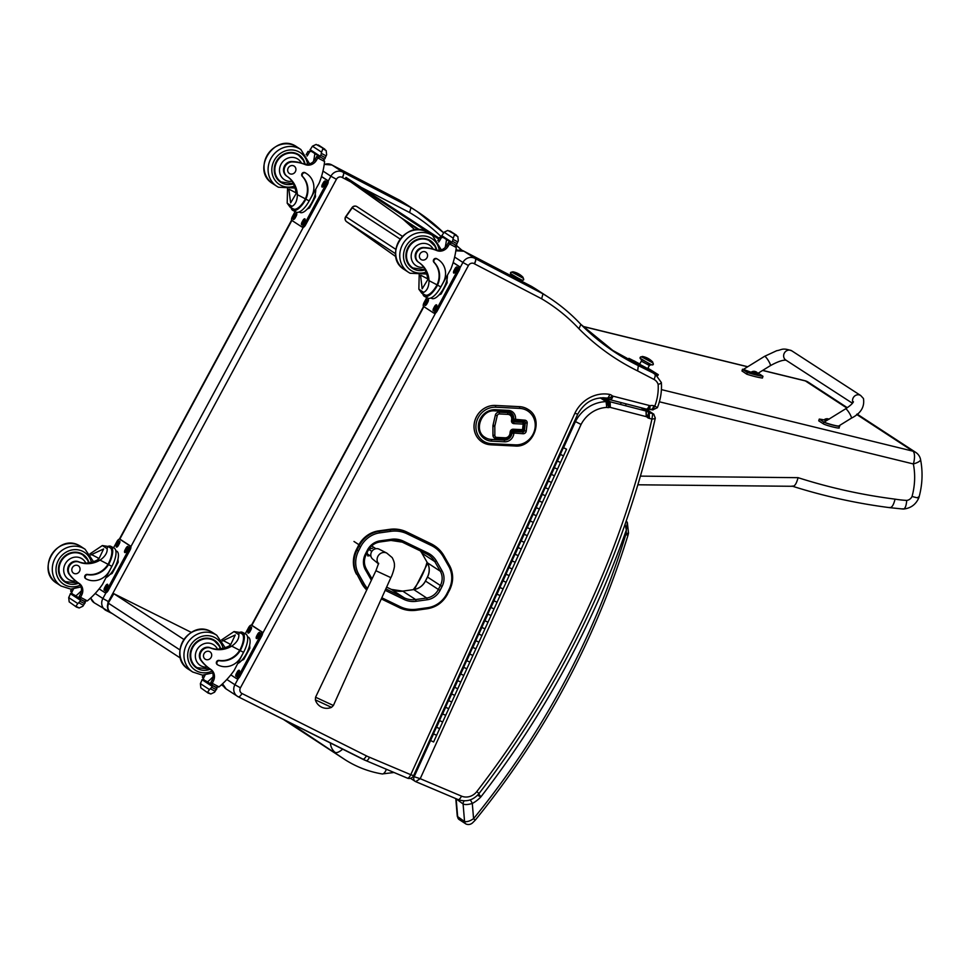 <?xml version="1.0" encoding="UTF-8"?>
<svg xmlns="http://www.w3.org/2000/svg" width="969" height="969" viewBox="0 0 969 969"><rect width="100%" height="100%" fill="white"/><g stroke="black" fill="none" stroke-linecap="round" stroke-linejoin="round"><path stroke-width="1.45" d="M346.563 221.695A3.658 1.429 -54.7 0 0 346.587 221.707A3.658 3.367 -56.8 0 1 345.957 216.777L345.715 216.62A3.658 3.658 0 0 0 346.587 221.707L346.587 221.707A3.658 1.429 -54.7 0 0 346.611 221.719L395.558 253.708M395.788 249.324L345.957 216.777L352.268 207.778A3.658 3.367 -56.8 0 1 357.016 206.663L357.016 206.663A3.658 3.367 -56.8 0 1 357.113 206.736L402.377 236.303L357.016 206.663A3.658 3.658 0 0 0 352.013 207.632L400.064 239.004M386.389 769.277A10.986 3.961 99.3 0 1 382.174 773.952L382.174 773.952A10.986 3.961 99.3 0 1 382.113 773.94M439.199 238.277L346.006 177.412L345.485 178.163L400.415 217.286A58.588 53.949 123.2 0 1 404.788 220.787L414.986 229.919M345.485 178.163L438.739 239.077M456.048 249.287L457.477 250.22M430.878 543.67L406.653 531.945L430.878 543.67A33.406 30.766 -56.8 0 1 434.039 545.45L434.681 545.874A33.406 30.766 123.2 0 0 431.52 544.081L431.362 545.547A32.086 29.542 -56.8 0 1 443.269 556.715L448.744 566.308A24.758 22.808 -56.8 0 1 448.901 589.697L446.879 593.67A24.77 22.808 -56.8 0 1 427.704 607.696L416.634 609.222A32.086 29.542 -56.8 0 1 400.33 606.739L381.822 597.776M358.409 545.668L356.386 549.641L357.028 550.065L359.051 546.08L358.409 545.668A26.078 24.019 -56.8 0 1 378.588 530.891L379.23 531.315A26.078 24.019 123.2 0 0 359.051 546.08L360.577 546.891A24.758 22.796 -56.8 0 1 379.739 532.865L390.81 531.327A32.086 29.542 -56.8 0 1 407.125 533.822L431.362 545.547M390.81 531.327L389.659 529.353L378.588 530.891M358.554 550.876L357.028 550.065A26.078 24.019 123.2 0 0 357.173 574.629L361.934 583.738L364.09 583.726L358.687 574.193A24.758 22.808 -56.8 0 1 358.554 550.876L360.577 546.891M356.519 574.205A26.078 24.019 -56.8 0 1 356.386 549.641M366.718 590.012A33.406 30.766 -56.8 0 1 361.934 583.738M389.659 529.353A33.406 30.766 -56.8 0 1 406.653 531.945M370.945 556.303L367.372 553.965M375.899 548.72L371.66 545.947M371.866 551.373L368.838 549.399M315.361 699.86L331.519 707.346L333.397 705.493L315.567 697.232L315.361 699.86A11.894 11.894 0 0 0 331.507 707.346M378.6 563.837A6.868 6.323 -56.8 0 1 386.776 553.081L379.182 549.205A5.947 5.475 123.2 0 0 372.702 559.113L378.588 563.934M179.859 649.872L108.722 603.408A7.328 6.747 123.2 0 0 110.745 612.578L180.513 658.145M221.392 684.853L223.56 686.27A7.328 6.747 -56.8 0 1 221.816 684.465M183.783 639.383L113.833 593.694L108.274 603.045A7.328 7.328 0 0 0 110.745 612.578M113.833 593.694L191.293 632.382M369.056 549.048L372.726 548.212M369.879 555.612L367.796 555.964L367.166 552.56M367.566 555.346L368.983 555.019M523.43 429.437L521.976 430.83L512.807 430.357M513.255 429.219L512.71 430.369L521.976 430.83A1.466 1.466 0 0 0 523.502 429.546L524.168 423.974A1.466 1.466 0 0 0 523.514 422.569A1.466 1.344 123.2 0 0 522.836 422.339L523.187 424.107L524.084 423.865A1.466 1.344 123.2 0 0 522.885 422.375L513.606 421.915L513.921 423.647L523.187 424.107L522.533 429.679L513.255 429.219A2.931 2.701 123.2 0 0 510.166 431.944L509.985 433.446A4.688 4.312 -56.8 0 1 505.055 437.806L496.673 437.382A2.192 2.023 -56.8 0 1 494.844 435.408L494.82 426.481A3.404 3.137 -56.8 0 1 494.905 425.682L497.218 415.737A2.192 2.023 -56.8 0 1 499.483 413.945L507.841 414.369A4.688 4.312 -56.8 0 1 511.693 419.153L511.511 420.655A2.931 2.701 123.2 0 0 513.921 423.647M522.836 422.339L513.558 421.878A1.466 1.344 -56.8 0 1 512.395 420.594M511.511 420.655L512.492 420.522L512.589 418.911A6.153 5.669 123.2 0 0 510.13 413.448A6.153 5.669 123.2 0 0 507.477 412.588L499.132 412.176A3.658 3.367 123.2 0 0 495.341 415.168L493.039 425.1A4.869 4.482 123.2 0 0 492.906 426.251L492.942 435.178A3.658 3.367 123.2 0 0 496.019 438.509L496.673 437.382M513.643 419.323A1.466 1.344 123.2 0 0 514.842 420.825L515.496 419.698L513.679 418.959L515.532 419.347A8.782 8.091 123.2 0 0 508.313 410.359L495.425 409.717A16.11 14.838 123.2 0 0 478.444 424.688A16.11 14.838 123.2 0 0 491.695 441.161L504.57 441.803A8.782 8.091 123.2 0 0 513.836 433.64L513.57 431.544A1.466 1.344 123.2 0 0 512.032 432.901L523.151 433.737L522.848 432.004L513.57 431.544M515.435 444.856L514.89 446.006C533.713 448.066 544.421 418.778 528.141 409.463L528.093 409.439A20.143 18.544 123.2 0 0 528.093 409.439A20.143 18.544 123.2 0 0 519.42 406.641L495.377 405.442A20.143 18.544 123.2 0 0 475.282 419.383A20.143 18.544 123.2 0 0 482.029 441.961A20.143 18.544 123.2 0 0 482.041 441.973L482.065 441.997A20.143 18.544 123.2 0 0 490.75 444.783L491.392 443.669A18.677 17.2 -56.8 0 1 476.045 424.579A18.677 17.2 -56.8 0 1 495.728 407.222L519.772 408.409A18.677 17.2 -56.8 0 1 535.118 427.511A18.677 17.2 -56.8 0 1 515.435 444.856L491.392 443.669M657.055 407.513L654.814 406.035L652.803 409.839L657.37 407.707C660.616 399.519 661.948 391.137 661.355 382.549L655.759 374.761A14.644 13.493 123.2 0 0 654.705 374.143A4.833 1.877 117.5 0 1 653.978 379.424A9.811 9.036 -56.8 0 1 658.145 384.402C660.797 383.603 661.779 382.852 661.088 382.174M543.003 293.837L475.21 258.566A4.833 1.877 117.5 0 1 474.495 263.847L541.623 298.779L543.003 293.837L531.678 286.461M541.623 298.779A197.615 181.99 -56.8 0 1 578.965 328.757L580.867 324.385C571.335 314.198 560.748 305.296 549.108 297.689A202.448 186.436 123.2 0 0 543.124 293.946M366.209 760.738L407.186 778.046A4.833 1.853 -67.1 0 0 407.295 778.107A4.833 1.853 -67.1 0 0 410.759 774.691L413.581 775.66L577.669 414.296C584.525 402.05 594.324 396.66 607.054 398.114A2.677 2.459 -56.8 0 1 607.987 398.925L612.493 396.006A7.51 6.916 123.2 0 0 609.719 394.431A32.292 29.736 123.2 0 0 574.859 413.291L410.759 774.691L369.492 757.249A42.769 39.378 -56.8 0 1 366.391 755.868L241.959 693.489A4.324 3.973 -56.8 0 1 240.433 687.82L468.427 265.53A4.324 3.973 -56.8 0 1 474.241 263.701A4.833 4.445 123.2 0 0 474.495 263.847M577.379 414.042L574.859 413.291M606.8 398.005C607.854 398.368 608.823 397.169 609.719 394.431M608.048 398.962A7.049 6.492 123.2 0 0 609.368 399.519L606.618 398.041M609.368 399.519C610.422 399.882 611.475 398.707 612.517 396.006A2.217 2.047 -56.8 0 1 612.493 396.006M647.159 409.33L646.953 409.233C647.995 409.584 649 408.397 649.957 405.684A9.242 8.515 -56.8 0 1 649.266 405.478C648.225 408.179 647.183 409.342 646.129 408.991L653.009 409.923M651.011 409.415L650.841 409.33C651.895 409.693 652.912 408.506 653.918 405.793A8.285 7.631 123.2 0 0 650.078 405.708A1.55 1.429 -56.8 0 1 650.054 405.696C650.029 408.53 649.593 409.766 648.745 409.415L649.097 409.524M626.979 358.239L638.329 365.616L637.65 370.921L653.978 379.424M474.241 263.701A4.833 1.877 -58.5 0 0 475.21 258.566A9.157 8.43 123.2 0 0 462.903 262.454L468.427 265.53M362.721 759.199A47.602 43.835 123.2 0 0 365.979 760.641L407.295 778.107A4.833 4.833 0 0 0 413.581 775.66M365.979 760.641C367.045 761.004 368.22 759.878 369.492 757.249M475.21 258.566L464.03 251.262L531.811 286.533M532.55 287.006A202.448 186.436 -56.8 0 1 537.928 290.385L463.981 251.225L455.842 250.777M610.01 348.925L627.137 358.312A250.523 230.719 123.2 0 1 610.022 348.925M847.33 407.707L808.243 382.174A10.986 10.114 123.2 0 0 805.348 380.914A10.986 4.07 -76.2 0 0 804.851 380.708L762.712 370.388M659.38 401.796L913.355 463.957A10.986 4.07 -76.2 0 0 912.871 451.154A10.986 10.114 -56.8 0 1 915.778 452.414L857.081 414.066M918.249 497.012C919.835 498.296 917.776 498.114 912.059 496.443A70.374 64.802 -56.8 0 0 913.355 463.957A10.986 3.113 -11.1 0 0 920.55 459.488A10.986 10.986 0 0 0 915.778 452.414M920.55 459.488C922.997 472.182 922.44 484.912 918.878 497.691L918.878 497.691C915.899 504.546 910.727 508.325 903.362 509.064L889.905 507.683C856.644 503.42 824.183 496.273 792.509 486.232M912.059 496.443A6.492 5.984 -56.8 0 1 906.742 500.404C906.172 506.799 904.767 509.597 902.514 508.81M906.742 500.404A115.263 106.142 -56.8 0 1 895.053 499.144C893.503 505.467 891.565 508.228 889.263 507.441M895.053 499.144A623.031 573.757 -56.8 0 1 798.056 477.669C796.421 484.028 794.447 486.813 792.121 486.038M361.352 187.429L409.596 212.538L410.977 207.596L399.652 200.22M410.977 207.596L343.183 172.325A9.157 8.43 123.2 0 0 330.877 176.213L336.413 179.301A4.324 3.973 -56.8 0 1 342.214 177.46A4.833 4.445 123.2 0 0 342.469 177.606L350.778 181.93M400.524 200.777A202.448 186.436 -56.8 0 1 405.902 204.144L331.955 164.996L399.785 200.292M342.214 177.46A4.833 1.877 -58.5 0 0 343.183 172.325L332.004 165.021L324.24 164.367M439.005 720.282L442.021 713.62L445.692 715.352L442.494 713.899L439.466 720.561L442.676 722.014L439.502 720.488M454.57 687.312L451.554 693.937L454.752 695.391L451.59 693.877M451.082 693.659L454.11 687.009L457.78 688.741L454.582 687.287M463.17 667.047L466.198 660.386L469.868 662.118L466.658 660.664L463.642 667.326L466.84 668.78L463.666 667.253M478.734 634.077L475.731 640.703L478.928 642.156L475.755 640.642M475.258 640.424L478.274 633.774L481.944 635.507L478.747 634.053M490.823 607.454L487.807 614.092L491.017 615.545L487.843 614.019M487.346 613.813L490.362 607.163L494.033 608.895L490.835 607.442M502.911 580.843L499.895 587.48L503.093 588.934L499.931 587.408M499.435 587.202L502.451 580.54L506.121 582.272L502.923 580.819M511.511 560.579L514.539 553.929L518.209 555.661L514.999 554.207L511.983 560.857L515.181 562.311L512.02 560.797M527.088 527.608L524.072 534.246L527.269 535.7L524.096 534.173M523.599 533.967L526.627 527.306L530.297 529.038L527.088 527.584M535.687 507.344L538.703 500.694L542.374 502.426L539.176 500.973L536.16 507.623L539.358 509.076L536.184 507.562M547.776 480.733L550.792 474.083L554.462 475.815L551.264 474.362L548.236 481.012L551.446 482.465L548.272 480.939M565.193 448.465L563.352 447.739L560.324 454.4L563.522 455.854L559.864 454.122L562.88 447.46L563.619 447.799M553.82 467.421L556.836 460.772L560.506 462.504L557.308 461.05L554.28 467.7L557.49 469.153L554.316 467.639M545.208 487.686L542.204 494.323L545.402 495.777L542.228 494.251M541.732 494.045L544.748 487.383L548.418 489.115L545.22 487.661M529.643 520.656L532.671 514.006L536.329 515.738L533.132 514.285L530.116 520.934L533.313 522.388L530.14 520.862M521.043 540.92L518.027 547.558L521.225 548.999L518.064 547.485M517.555 547.267L520.583 540.617L524.253 542.349L521.043 540.896M505.479 573.89L508.495 567.24L512.165 568.973L508.967 567.519L505.939 574.169L509.137 575.622L505.975 574.096M496.867 594.154L493.851 600.78L497.061 602.233L493.887 600.719M493.391 600.501L496.407 593.852L500.077 595.584L496.879 594.13M481.302 627.125L484.318 620.463L487.988 622.195L484.791 620.741L481.775 627.403L484.972 628.857L481.799 627.331M469.214 653.736L472.242 647.086L475.9 648.818L472.702 647.365L469.686 654.014L472.884 655.468L469.711 653.942M457.126 680.347L460.154 673.697L463.824 675.429L460.614 673.976L457.598 680.626L460.796 682.079L457.634 680.565M445.05 706.97L448.066 700.308L451.736 702.04L448.538 700.599L445.51 707.249L448.708 708.702L445.546 707.176M436.438 727.234L433.422 733.86L436.631 735.314L433.458 733.799M432.961 733.581L435.977 726.932L439.647 728.664L436.45 727.21M563.631 447.775L562.735 447.193M563.352 447.739L566.55 449.192L433.603 741.975L429.727 740.098M565.678 448.804L565.048 448.453M221.635 639.855A25.533 23.51 123.2 0 0 221.889 639.697L234.026 631.558L239.137 632.357L238.846 634.707L234.026 631.558M238.846 634.707C239.113 638.801 236.739 642.617 231.724 646.129A25.533 23.51 -56.8 0 1 210.794 648.116L210.176 647.716A8.067 7.437 -56.8 0 0 200.946 650.756A8.067 7.437 -56.8 0 0 201.08 660.543L201.697 660.943A8.067 7.437 -56.8 0 1 201.564 651.168A8.067 7.437 -56.8 0 1 210.794 648.116M201.08 660.543A40.359 37.173 -56.8 0 0 207.427 667.047A12.306 11.325 -56.8 0 1 195.69 653.082A12.306 11.325 -56.8 0 1 212.817 644.276A12.306 11.325 -56.8 0 1 217.54 649.266L220.29 648.673A25.533 23.51 123.2 0 0 230.392 645.257L235.273 634.961L223.233 640.57A25.533 23.51 123.2 0 1 222.446 641.03M243.546 652.343A16.606 6.444 -62.5 0 0 245.799 634.077L242.492 632.357A16.606 6.444 117.5 0 1 240.821 649.496L239.706 650.284A20.749 19.114 -56.8 0 1 218.982 660.398A2.301 2.12 -56.8 0 0 217.238 664.54L217.746 664.867A2.301 2.12 123.2 0 0 217.904 664.964A17.975 16.546 123.2 0 0 241.124 656.812L243.546 652.343L240.203 650.611L240.821 649.496M239.379 632.466A16.606 6.444 117.5 0 1 242.492 632.357M240.324 649.169A15.068 5.85 117.5 0 0 241.778 633.714L239.137 632.357M243.57 652.294L234.159 670.403A77.847 71.682 -56.8 0 1 219.03 686.888L215.978 687.287L212.163 685.301L212.163 683.436L210.83 682.551A1.732 1.587 123.2 0 0 211.424 684.817L212.029 685.204M215.917 687.287A77.847 71.682 123.2 0 0 215.942 687.263L212.163 685.301M205.077 675.078A9.411 8.673 123.2 0 1 205.028 675.199A51.89 47.784 123.2 0 1 203.672 677.876A1.732 1.587 123.2 0 0 204.265 680.141L207.56 681.849M211.303 684.744L212.138 685.277M209.583 668.598L210.455 669.167A40.359 37.173 -56.8 0 0 210.673 669.313A9.411 8.673 -56.8 0 1 210.733 669.349A9.411 8.673 -56.8 0 1 213.519 680.747A51.89 47.784 -56.8 0 1 212.223 683.339A1.829 0.763 117.2 0 1 212.163 683.436M216.886 687.917L215.651 687.118L216.923 688.777A6.165 5.681 123.2 0 0 216.196 689.625L214.573 692.217L210.854 693.974L208.19 693.101L207.523 692.241L209.51 689.589L200.377 683.617L201.697 680.747A6.165 5.681 123.2 0 0 202 679.681L203.272 679.499M200.377 683.617L200.837 687.881L208.008 692.992M208.19 693.101L207.523 692.241L210.854 693.974M240.203 650.611A20.749 19.114 123.2 0 1 219.491 660.725A2.301 2.12 123.2 0 0 217.746 664.867M210.83 682.551A51.89 47.784 123.2 0 0 212.187 679.875A9.411 8.673 123.2 0 0 210.164 669.046L197.058 667.689A15.964 14.705 -56.8 0 1 193.097 646.892A15.964 14.705 -56.8 0 1 213.362 640.279A15.964 14.705 -56.8 0 1 214.512 640.957L219.127 645.887L220.338 648.673M229.58 645.717A98.39 90.614 123.2 0 0 230.089 644.155L223.233 640.57M229.641 645.681L230.089 644.155M210.709 684.005L207.499 681.897A69.768 64.257 123.2 0 0 213.071 676.786M216.196 689.625L211.727 687.3L209.51 689.589M249.639 645.197L249.857 648.2L243.8 659.429L241.572 660.531M243.8 659.429L242.916 658.968M249.857 648.2L248.96 647.74M249.118 647.159A12.767 4.954 117.5 0 1 243.086 658.763M211.727 687.3A6.165 5.681 123.2 0 0 212.029 686.234L202 679.681M216.838 687.893L212.829 685.798L212.029 686.234M210.455 669.167A40.359 37.173 -56.8 0 1 201.697 660.943M203.672 677.876L202.339 677.004A1.829 0.654 117.4 0 1 202.388 676.919A51.89 47.784 123.2 0 0 203.284 675.151M202.339 677.004L204.144 680.068M247.483 636.694L248.391 637.166A15.068 5.85 117.5 0 1 246.344 653.736A15.068 5.85 117.5 0 1 237.877 663.511M245.242 633.787L248.548 627.658A3.658 1.417 117.5 0 1 251.431 625.199L252.63 625.817A3.658 1.417 117.5 0 1 252.63 625.817A3.658 1.417 117.5 0 1 252.679 625.841L262.236 632.091A3.658 1.417 117.5 0 1 261.691 636.088L239.961 676.338A3.658 1.417 117.5 0 1 237.078 678.809A3.658 1.417 117.5 0 1 237.03 678.772L235.927 678.203M251.431 625.199A3.658 1.417 117.5 0 1 251.48 625.223L261.036 631.461A3.658 1.417 117.5 0 1 260.491 635.47L238.762 675.708A3.658 1.417 117.5 0 1 235.879 678.179A3.658 1.417 117.5 0 1 235.83 678.155L230.816 674.872M256.797 635.773L257.657 634.162A2.519 0.981 117.5 0 1 259.644 632.466A2.519 0.981 117.5 0 1 259.304 635.228L258.432 636.839A2.519 0.981 117.5 0 1 256.446 638.535A2.519 0.981 117.5 0 1 256.797 635.773L257.984 636.391L258.856 634.78A2.519 0.981 117.5 0 1 259.922 633.399M248.427 630.31L249.299 628.699A2.519 0.981 117.5 0 1 251.286 627.004A2.519 0.981 117.5 0 1 250.947 629.765L250.075 631.376A2.519 0.981 117.5 0 1 248.088 633.072A2.519 0.981 117.5 0 1 248.427 630.31L249.627 630.928L250.499 629.317A2.519 0.981 117.5 0 1 251.565 627.936M236.363 673.6L237.235 671.989A2.519 0.981 117.5 0 1 239.222 670.294A2.519 0.981 117.5 0 1 238.883 673.067L238.011 674.678A2.519 0.981 117.5 0 1 236.024 676.374A2.519 0.981 117.5 0 1 236.363 673.6L237.562 674.23L238.435 672.619A2.519 0.981 117.5 0 1 239.5 671.226M257.366 638.232A2.519 0.981 117.5 0 1 257.984 636.391M249.009 632.769A2.519 0.981 117.5 0 1 249.627 630.928M236.945 676.071A2.519 0.981 117.5 0 1 237.562 674.23M213.919 639.988A16.473 15.177 -56.8 0 1 216.584 642.604M199.396 668.925A16.473 15.177 -56.8 0 1 195.932 667.532M220.629 648.636A16.473 15.177 123.2 0 0 214.682 640.448A16.473 15.177 123.2 0 0 213.495 639.758A16.473 15.177 123.2 0 0 192.565 646.577A16.473 15.177 123.2 0 0 196.659 668.041A16.473 15.177 123.2 0 0 210.334 669.191M209.401 668.477L210.164 669.046M217.54 649.266A25.533 23.51 -56.8 0 1 210.176 647.716M210.152 638.523A15.964 14.705 -56.8 0 1 211.751 639.225A15.964 14.705 -56.8 0 1 212.901 639.903L214.512 640.957M197.058 667.689L195.447 666.636A15.964 14.705 -56.8 0 1 193.073 664.673M205.537 659.38A4.397 4.046 123.2 0 0 210.031 651.846A4.397 4.046 123.2 0 0 204.241 653.312A4.397 4.046 123.2 0 0 205.537 659.38M420.558 275.39L422.169 288.81L427.704 279.799A25.533 23.51 -56.8 0 0 424.919 269.673L423.792 267.25A25.533 23.51 -56.8 0 0 418.354 262.127L418.971 262.538A25.533 23.51 -56.8 0 1 429.037 280.671C428.892 286.715 427.111 290.615 423.683 292.359L421.806 293.207L418.862 289.21L423.683 292.359M418.862 289.21L419.202 274.251M438.4 259.728L437.903 259.401A17.975 16.546 -56.8 0 0 436.607 258.638A2.301 2.12 -56.8 0 0 433.918 262.308A20.749 19.114 -56.8 0 1 437.019 284.825L436.934 286.279A16.606 6.444 117.5 0 1 424.458 296.369L427.765 298.089A16.606 6.444 -62.5 0 0 440.859 286.897L443.269 282.427A17.975 16.546 123.2 0 0 438.4 259.728A17.975 16.546 123.2 0 0 437.116 258.977A2.301 2.12 123.2 0 0 434.415 262.635A20.749 19.114 123.2 0 1 437.516 285.152L440.859 286.897M436.934 286.279L437.516 285.152M424.458 296.369A16.606 6.444 117.5 0 1 422.763 293.752M436.425 285.952A15.068 5.85 117.5 0 1 425.173 295L422.145 293.425M454.958 244.66L456.266 247.483A77.847 71.682 -56.8 0 1 450.864 269.031L440.883 286.848M437.782 240.615A9.411 8.673 123.2 0 0 438.17 240.033A51.89 47.784 123.2 0 0 439.623 237.514A1.829 0.654 117.8 0 1 439.672 237.417L441.016 238.289A1.732 1.587 -56.8 0 1 443.245 237.514L443.754 237.768M418.354 262.127A8.067 7.437 -56.8 0 1 415.749 252.921A8.067 7.437 -56.8 0 1 424.059 247.543A40.359 37.173 -56.8 0 1 433.107 249.057L436.401 250.002A9.411 8.673 -56.8 0 0 446.673 245.581A51.89 47.784 -56.8 0 0 448.175 242.965A1.732 1.587 -56.8 0 1 450.403 242.189L450.912 242.456M439.672 237.417L443.245 237.514M450.67 231.409L456.52 235.237L447.823 230.428L444.105 232.185L453.238 238.156L452.511 241.342A6.165 5.681 -56.8 0 1 451.784 242.177L451.833 243.049L441.791 236.497L441.743 235.624L451.784 242.177M451.833 243.049L455.878 245.157L456.678 244.733A6.165 5.681 -56.8 0 1 456.98 243.667L458.301 240.797L457.828 236.533L454.497 234.801L457.828 236.533M453.238 238.156L454.497 234.801M441.016 238.289A51.89 47.784 -56.8 0 1 439.502 240.906A9.411 8.673 -56.8 0 1 438.691 242.044M446.491 239.561A69.768 64.257 -56.8 0 1 445.146 247.495M441.743 235.624A6.165 5.681 -56.8 0 0 442.47 234.789L444.105 232.185M446.951 279.738L447.169 282.754L441.113 293.982L438.884 295.073M441.113 293.982L440.229 293.522M447.169 282.754L446.273 282.282M446.43 281.713A12.767 4.954 117.5 0 1 440.386 293.304M418.971 262.538A8.067 7.437 -56.8 0 1 416.367 253.321A8.067 7.437 -56.8 0 1 424.688 247.943A40.359 37.173 -56.8 0 1 436.765 250.547A9.411 8.673 -56.8 0 0 448.005 246.453A51.89 47.784 -56.8 0 0 449.459 243.934A1.829 0.775 117.6 0 0 449.507 243.849L451.651 242.928M424.059 247.543L424.688 247.943M447.412 275.426A15.068 5.85 117.5 0 1 441.694 291.524A15.068 5.85 117.5 0 1 431.774 298.44L430.878 297.967M453.177 262.478L459.548 266.632A3.658 1.417 117.5 0 1 459.003 270.642L437.273 310.879A3.658 1.417 117.5 0 1 434.391 313.35A3.658 1.417 117.5 0 1 434.342 313.326L433.24 312.757M453.129 262.611L458.349 266.015A3.658 1.417 117.5 0 1 457.804 270.012L436.074 310.262A3.658 1.417 117.5 0 1 433.191 312.733A3.658 1.417 117.5 0 1 433.143 312.696L423.586 306.458A3.658 1.417 117.5 0 1 424.131 302.461L426.772 297.568M427.826 302.146L426.954 303.757A2.519 0.981 117.5 0 1 424.967 305.453A2.519 0.981 117.5 0 1 425.318 302.691L426.178 301.08A2.519 0.981 117.5 0 1 428.165 299.385A2.519 0.981 117.5 0 1 427.826 302.146M436.195 307.609L435.323 309.22A2.519 0.981 117.5 0 1 433.337 310.916A2.519 0.981 117.5 0 1 433.676 308.154L434.548 306.543A2.519 0.981 117.5 0 1 436.534 304.847A2.519 0.981 117.5 0 1 436.195 307.609M456.617 269.782L455.745 271.393A2.519 0.981 117.5 0 1 453.758 273.088A2.519 0.981 117.5 0 1 454.11 270.315L454.97 268.704A2.519 0.981 117.5 0 1 456.956 267.008A2.519 0.981 117.5 0 1 456.617 269.782M425.888 305.15A2.519 0.981 117.5 0 1 426.505 303.309L427.377 301.698A2.519 0.981 117.5 0 1 428.443 300.317M434.257 310.613A2.519 0.981 117.5 0 1 434.875 308.772L435.747 307.161A2.519 0.981 117.5 0 1 436.813 305.78M454.679 272.786A2.519 0.981 117.5 0 1 455.297 270.945L456.169 269.334A2.519 0.981 117.5 0 1 457.235 267.941M411.74 267.819A16.473 15.177 123.2 0 0 412.164 268.05A16.473 15.177 123.2 0 0 415.204 269.212M432.392 242.892A16.473 15.177 123.2 0 0 429.727 240.276M425.028 269.891A16.473 15.177 -56.8 0 1 413.654 269.019A16.473 15.177 -56.8 0 1 412.467 268.328A16.473 15.177 -56.8 0 1 408.773 246.235A16.473 15.177 -56.8 0 1 430.49 240.736A16.473 15.177 -56.8 0 1 436.728 250.087M425.96 238.81A15.964 14.705 -56.8 0 1 427.559 239.525A15.964 14.705 -56.8 0 1 428.71 240.191L434.936 246.174L436.45 250.014M424.931 269.685L412.867 267.977L411.256 266.923A15.964 14.705 -56.8 0 1 408.882 264.961M425.512 251.952A4.397 4.046 123.2 0 0 421.031 259.486A4.397 4.046 123.2 0 0 426.82 258.02A4.397 4.046 123.2 0 0 425.512 251.952M89.972 553.844A25.533 23.51 123.2 0 0 90.226 553.699L102.363 545.547L107.474 546.359L107.184 548.696L102.363 545.547M107.184 548.696C107.45 552.802 105.076 556.606 100.061 560.118A25.533 23.51 -56.8 0 1 79.131 562.117L78.501 561.705A8.067 7.437 -56.8 0 0 69.271 564.757A8.067 7.437 -56.8 0 0 69.405 574.544L70.034 574.944A8.067 7.437 -56.8 0 1 69.901 565.169A8.067 7.437 -56.8 0 1 79.131 562.117M69.405 574.544A40.359 37.173 -56.8 0 0 75.764 581.037A12.306 11.325 -56.8 0 1 64.027 567.083A12.306 11.325 -56.8 0 1 81.154 558.277A12.306 11.325 -56.8 0 1 85.878 563.255L88.627 562.674A25.533 23.51 123.2 0 0 98.717 559.246L103.61 548.963L91.558 554.571A25.533 23.51 123.2 0 1 90.771 555.019M111.871 566.344A16.606 6.444 -62.5 0 0 114.124 548.079L110.829 546.359A16.606 6.444 117.5 0 1 109.158 563.498L108.043 564.285A20.749 19.114 -56.8 0 1 87.319 574.399A2.301 2.12 -56.8 0 0 85.575 578.541L86.071 578.868A2.301 2.12 123.2 0 0 86.241 578.965A17.975 16.546 123.2 0 0 109.461 570.814L111.871 566.344L108.54 564.612L109.158 563.498M107.716 546.468A16.606 6.444 117.5 0 1 110.829 546.359M108.649 563.171A15.068 5.85 117.5 0 0 110.115 547.715L107.474 546.359M111.907 566.296L102.484 584.404A77.847 71.682 -56.8 0 1 87.367 600.889L84.315 601.277L80.5 599.29L84.315 601.277A77.847 71.682 123.2 0 1 84.255 601.277M73.414 589.079A9.411 8.673 123.2 0 1 73.365 589.188A51.89 47.784 123.2 0 1 72.009 591.877A1.732 1.587 123.2 0 0 72.602 594.13L75.897 595.85M77.908 582.599L78.78 583.168A40.359 37.173 -56.8 0 0 79.01 583.314A9.411 8.673 -56.8 0 1 79.058 583.35A9.411 8.673 -56.8 0 1 81.856 594.748A51.89 47.784 -56.8 0 1 80.548 597.34A1.829 0.763 117.2 0 1 80.5 597.425L80.5 599.29L79.628 598.733A1.732 1.587 123.2 0 0 79.761 598.806L80.366 599.205M80.5 597.425L79.167 596.553A1.732 1.587 123.2 0 0 79.628 598.733M84.012 601.119L85.26 602.779A6.165 5.681 123.2 0 0 84.533 603.626L82.898 606.219L79.192 607.975L76.527 607.103L75.861 606.243L77.847 603.578L68.702 597.607L70.022 594.736A6.165 5.681 123.2 0 0 70.337 593.682L71.609 593.488M68.702 597.607L69.174 601.87L76.333 606.994M76.527 607.103L75.861 606.243L79.192 607.975M108.54 564.612A20.749 19.114 123.2 0 1 87.816 574.726A2.301 2.12 123.2 0 0 86.071 578.868M79.167 596.553A51.89 47.784 123.2 0 0 80.524 593.876A9.411 8.673 123.2 0 0 78.489 583.047L65.383 581.679A15.964 14.705 -56.8 0 1 61.422 560.894A15.964 14.705 -56.8 0 1 81.699 554.28A15.964 14.705 -56.8 0 1 82.85 554.946L87.464 559.888L88.676 562.662M97.917 559.707A98.39 90.614 123.2 0 0 98.426 558.144L91.558 554.571M97.966 559.682L98.426 558.144M79.046 597.994L75.836 595.899A69.768 64.257 123.2 0 0 81.408 590.787M84.533 603.626L80.064 601.289L77.847 603.578M117.976 559.186L118.194 562.202L112.138 573.43L109.909 574.52M112.138 573.43L111.241 572.97M118.194 562.202L117.297 561.741M117.455 561.16A12.767 4.954 117.5 0 1 111.411 572.764M80.064 601.289A6.165 5.681 123.2 0 0 80.366 600.235L70.337 593.682M85.211 601.906L81.166 599.799L80.366 600.235M78.78 583.168A40.359 37.173 -56.8 0 1 70.034 574.944M72.009 591.877L70.664 591.005A1.829 0.654 117.4 0 1 70.713 590.908A51.89 47.784 123.2 0 0 71.621 589.152M70.664 591.005L72.469 594.058M115.82 550.695L116.716 551.155A15.068 5.85 117.5 0 1 114.681 567.737A15.068 5.85 117.5 0 1 106.215 577.512M120.907 539.794A3.658 1.417 117.5 0 1 120.955 539.818A3.658 1.417 117.5 0 1 121.004 539.842L130.561 546.092A3.658 1.417 117.5 0 1 130.028 550.089L108.298 590.339A3.658 1.417 117.5 0 1 105.403 592.798A3.658 1.417 117.5 0 1 105.355 592.774L104.204 592.18A3.658 1.417 117.5 0 1 104.167 592.156L99.141 588.873M113.567 547.788L116.874 541.659A3.658 1.417 117.5 0 1 119.768 539.188A3.658 1.417 117.5 0 1 119.817 539.224L129.374 545.462A3.658 1.417 117.5 0 1 128.829 549.459L107.099 589.709A3.658 1.417 117.5 0 1 104.204 592.18M125.122 549.774L125.994 548.163A2.519 0.981 117.5 0 1 127.981 546.468A2.519 0.981 117.5 0 1 127.642 549.229L126.769 550.84A2.519 0.981 117.5 0 1 124.783 552.536A2.519 0.981 117.5 0 1 125.122 549.774L126.321 550.392L127.193 548.781A2.519 0.981 117.5 0 1 128.259 547.388M116.764 544.312L117.637 542.701A2.519 0.981 117.5 0 1 119.611 541.005A2.519 0.981 117.5 0 1 119.272 543.766L118.4 545.377A2.519 0.981 117.5 0 1 116.425 547.073A2.519 0.981 117.5 0 1 116.764 544.312L117.964 544.929L118.824 543.318A2.519 0.981 117.5 0 1 119.89 541.925M104.7 587.602L105.573 585.991A2.519 0.981 117.5 0 1 107.547 584.295A2.519 0.981 117.5 0 1 107.208 587.069L106.348 588.68A2.519 0.981 117.5 0 1 104.361 590.375A2.519 0.981 117.5 0 1 104.7 587.602L105.9 588.219L106.76 586.62A2.519 0.981 117.5 0 1 107.825 585.228M125.704 552.233A2.519 0.981 117.5 0 1 126.321 550.392M117.346 546.77A2.519 0.981 117.5 0 1 117.964 544.929M105.282 590.06A2.519 0.981 117.5 0 1 105.9 588.219M82.256 553.989A16.473 15.177 -56.8 0 1 84.921 556.606M67.733 582.914A16.473 15.177 -56.8 0 1 64.257 581.521M88.966 562.626A16.473 15.177 123.2 0 0 83.007 554.45A16.473 15.177 123.2 0 0 81.82 553.759A16.473 15.177 123.2 0 0 60.902 560.579A16.473 15.177 123.2 0 0 64.996 582.042A16.473 15.177 123.2 0 0 78.671 583.193M77.738 582.478L78.489 583.047M85.878 563.255A25.533 23.51 -56.8 0 1 78.501 561.705M78.489 552.524A15.964 14.705 -56.8 0 1 80.088 553.226A15.964 14.705 -56.8 0 1 81.239 553.905L82.85 554.946M65.383 581.679L63.784 580.637A15.964 14.705 -56.8 0 1 61.41 578.663M73.874 573.382A4.397 4.046 123.2 0 0 78.356 565.835A4.397 4.046 123.2 0 0 72.566 567.301A4.397 4.046 123.2 0 0 73.874 573.382M288.883 189.391L290.639 202.884L296.029 193.8A25.533 23.51 -56.8 0 0 293.256 183.662L292.129 181.251A25.533 23.51 -56.8 0 0 286.691 176.128L287.308 176.54A25.533 23.51 -56.8 0 1 297.374 194.672C297.229 200.716 295.436 204.604 292.02 206.349L290.143 207.209L287.199 203.199L292.02 206.349M287.199 203.199L287.539 188.252M306.737 173.73L306.24 173.403A17.975 16.546 -56.8 0 0 304.944 172.639A2.301 2.12 -56.8 0 0 302.255 176.31A20.749 19.114 -56.8 0 1 305.356 198.827L305.271 200.28A16.606 6.444 117.5 0 1 292.795 210.358L296.09 212.078A16.606 6.444 -62.5 0 0 309.184 200.898L311.606 196.428A17.975 16.546 123.2 0 0 306.737 173.73A17.975 16.546 123.2 0 0 305.441 172.966A2.301 2.12 123.2 0 0 302.752 176.637A20.749 19.114 123.2 0 1 305.853 199.154L309.184 200.898M305.271 200.28L305.853 199.154M292.795 210.358A16.606 6.444 117.5 0 1 291.1 207.741M323.295 158.662L324.603 161.484A77.847 71.682 -56.8 0 1 319.201 183.032L309.22 200.837M306.119 154.616A9.411 8.673 123.2 0 0 306.507 154.023A51.89 47.784 123.2 0 0 307.96 151.503A1.829 0.654 117.8 0 1 308.009 151.418L309.341 152.29A1.732 1.587 -56.8 0 1 311.582 151.503L312.079 151.77M277.219 178.95A15.964 14.705 -56.8 0 0 279.593 180.924L281.192 181.966A15.964 14.705 -56.8 0 1 277.231 161.181A15.964 14.705 -56.8 0 1 297.507 154.568A15.964 14.705 -56.8 0 1 298.658 155.246L303.273 160.176L304.775 164.015A9.411 8.673 -56.8 0 0 314.998 159.582A51.89 47.784 -56.8 0 0 316.5 156.966A1.732 1.587 -56.8 0 1 318.74 156.179L319.237 156.445M308.009 151.418L311.582 151.503M318.995 145.411L324.857 149.226L316.148 144.429L312.442 146.186L321.575 152.157L320.836 155.331A6.165 5.681 -56.8 0 1 320.121 156.179L320.158 157.051L310.128 150.498L310.08 149.626L320.121 156.179M310.165 150.522L320.206 157.075L324.203 159.158L325.003 158.722A6.165 5.681 -56.8 0 1 325.318 157.668L326.638 154.798L326.165 150.534L322.834 148.79L326.165 150.534M321.575 152.157L322.834 148.79M304.763 199.941A15.068 5.85 117.5 0 1 293.498 209.001L290.482 207.427M309.341 152.29A51.89 47.784 -56.8 0 1 307.839 154.895A9.411 8.673 -56.8 0 1 307.028 156.045M314.828 153.562A69.768 64.257 -56.8 0 1 313.484 161.496M310.08 149.626A6.165 5.681 -56.8 0 0 310.807 148.778L312.442 146.186M315.288 193.739L315.506 196.755L309.45 207.984L307.221 209.074M309.45 207.984L308.554 207.523M315.506 196.755L314.61 196.283M314.768 195.714A12.767 4.954 117.5 0 1 308.723 207.305M287.308 176.54A8.067 7.437 -56.8 0 1 284.704 167.322A8.067 7.437 -56.8 0 1 293.013 161.944A40.359 37.173 -56.8 0 1 305.102 164.548A9.411 8.673 -56.8 0 0 316.342 160.454A51.89 47.784 -56.8 0 0 317.796 157.935A1.829 0.775 117.6 0 0 317.844 157.838L319.976 156.93M286.691 176.128A8.067 7.437 -56.8 0 1 284.074 166.91A8.067 7.437 -56.8 0 1 292.396 161.532L293.013 161.944M315.737 189.427A15.068 5.85 117.5 0 1 310.032 205.525A15.068 5.85 117.5 0 1 300.111 212.441L299.203 211.969M321.514 176.479L327.873 180.634A3.658 1.417 117.5 0 1 327.34 184.631L305.598 224.881A3.658 1.417 117.5 0 1 302.716 227.352A3.658 1.417 117.5 0 1 302.667 227.327L301.516 226.722A3.658 1.417 117.5 0 1 301.468 226.698L291.911 220.46A3.658 1.417 117.5 0 1 292.456 216.45L295.097 211.569M321.466 176.6L326.686 180.016A3.658 1.417 117.5 0 1 326.141 184.013L304.411 224.263A3.658 1.417 117.5 0 1 301.516 226.722L302.667 227.327M296.163 216.148L295.291 217.759A2.519 0.981 117.5 0 1 293.304 219.454A2.519 0.981 117.5 0 1 293.643 216.693L294.515 215.082A2.519 0.981 117.5 0 1 296.502 213.386A2.519 0.981 117.5 0 1 296.163 216.148M304.52 221.61L303.648 223.221A2.519 0.981 117.5 0 1 301.674 224.917A2.519 0.981 117.5 0 1 302.013 222.155L302.885 220.544A2.519 0.981 117.5 0 1 304.86 218.849A2.519 0.981 117.5 0 1 304.52 221.61M324.954 183.783L324.082 185.394A2.519 0.981 117.5 0 1 322.096 187.09A2.519 0.981 117.5 0 1 322.435 184.316L323.307 182.705A2.519 0.981 117.5 0 1 325.293 181.009A2.519 0.981 117.5 0 1 324.954 183.783M294.225 219.151A2.519 0.981 117.5 0 1 294.842 217.31L295.715 215.699A2.519 0.981 117.5 0 1 296.78 214.306M302.594 224.614A2.519 0.981 117.5 0 1 303.212 222.773L304.072 221.162A2.519 0.981 117.5 0 1 305.138 219.769M323.016 186.775A2.519 0.981 117.5 0 1 323.634 184.946L324.506 183.335A2.519 0.981 117.5 0 1 325.572 181.942M280.065 181.809A16.473 15.177 123.2 0 0 280.489 182.051A16.473 15.177 123.2 0 0 283.542 183.202M300.729 156.893A16.473 15.177 123.2 0 0 298.064 154.277M293.365 183.88A16.473 15.177 -56.8 0 1 281.991 183.02A16.473 15.177 -56.8 0 1 280.804 182.329A16.473 15.177 -56.8 0 1 277.11 160.236A16.473 15.177 -56.8 0 1 298.815 154.737A16.473 15.177 -56.8 0 1 305.065 164.088M292.396 161.532A40.359 37.173 -56.8 0 1 301.432 163.058L305.102 164.548M294.297 152.811A15.964 14.705 -56.8 0 1 295.896 153.514A15.964 14.705 -56.8 0 1 297.047 154.192L298.658 155.246M293.849 165.941A4.397 4.046 123.2 0 0 289.368 173.487A4.397 4.046 123.2 0 0 295.157 172.022A4.397 4.046 123.2 0 0 293.849 165.941M636.427 362.43L633.29 360.734M653.954 372.229L650.817 370.533M647.91 368.184L658.193 374.603L657.285 374.216L656.885 374.955L657.781 375.342M628.506 359.075L628.905 358.336L628.506 359.075L636.088 364.041L656.885 374.955M639.782 363.956L636.524 362.249M633.363 360.601L628.905 358.336M638.183 365.216L638.583 364.465L636.488 363.302L636.088 364.041M638.583 364.465L657.285 374.216M647.68 368.595L639.625 364.247M629.026 358.421L636.488 363.302M651.011 364.635A1.611 1.611 165.3 0 0 649.375 365.458L641.321 361.122L639.528 364.429L641.321 361.122A1.611 1.611 165.3 0 0 641.078 359.257M640.666 358.942L651.556 364.804A1.139 1.139 165.3 0 0 653.191 363.508A1.139 1.139 -14.7 0 1 651.556 364.804L640.666 358.942A1.139 1.139 165.3 0 1 640.109 358.227A1.139 1.139 -14.7 0 1 641.757 356.943L642.277 356.447L641.962 357.052L652.428 362.697L652.743 362.103L642.277 356.459L641.757 356.943L652.634 362.794A1.139 1.139 -14.7 0 1 653.191 363.508A1.139 1.139 165.3 0 0 652.634 362.794L641.757 356.943A1.139 1.139 165.3 0 0 640.109 358.227L640.509 357.04L641.987 356.98M647.437 359.002L647.97 358.385L647.583 359.547L652.731 362.067A18.302 18.302 0 0 0 642.314 356.447L647.583 359.547L647.97 358.385M652.743 362.103L652.428 362.697L641.962 357.04M640.981 359.184L641.454 359.947A1.611 1.611 -14.7 0 1 641.321 361.122L639.528 364.429M649.375 365.458L647.583 368.777L649.363 365.47L641.321 361.122L641.454 359.947M621.299 402.644L620.85 403.479L621.299 402.644M653.409 371.636L652.428 371.127M653.457 371.636L652.815 371.333M653.893 372.278L650.938 370.303M633.883 360.783L635.398 361.57M635.24 361.558L634.029 360.88M636.548 362.212L633.278 360.819M511.353 274.506L511.826 275.281A1.611 1.611 -14.7 0 1 511.814 276.117A1.611 1.611 165.3 0 0 511.438 274.59M511.026 274.275L521.916 280.126A1.139 1.139 165.3 0 0 523.563 278.83A1.139 1.139 -14.7 0 1 521.916 280.126L511.026 274.275A1.139 1.139 165.3 0 1 510.469 273.561A1.139 1.139 -14.7 0 1 512.116 272.265L522.994 278.115A1.139 1.139 -14.7 0 1 523.563 278.83A1.139 1.139 165.3 0 0 522.994 278.115L512.116 272.265A1.139 1.139 165.3 0 0 510.469 273.561L510.869 272.362L512.359 272.313M521.383 279.956A1.611 1.611 165.3 0 0 520.038 280.392M522.788 278.018L523.115 277.425L512.649 271.78L512.322 272.362L522.788 278.018L523.103 277.425M522.788 278.006L512.322 272.362M517.809 274.324L518.33 273.706L517.955 274.881L523.09 277.388A18.302 18.302 0 0 0 512.686 271.768L517.955 274.881L518.33 273.706M410.493 778.313L415.168 781.365A3.658 3.367 -56.8 0 1 415.168 781.365A3.658 3.367 -56.8 0 0 415.653 781.632L420.219 778.688L413.157 776.399M653.905 414.26A3.658 3.367 123.2 0 0 653.687 414.102A3.658 3.367 123.2 0 0 653.675 414.09A3.658 3.367 123.2 0 0 652.743 413.678L651.943 419.056C654.487 418.887 655.516 418.438 655.044 417.7M645.293 408.821L652.743 413.678L649.206 412.77L649.387 418.402L651.943 419.056A877.575 808.17 -56.8 0 1 476.772 791.612A13.469 12.403 -56.8 0 1 461.498 796.118L420.219 778.688L581.073 424.458L575.441 421.576L563.558 447.739M581.073 424.458A29.954 27.58 -56.8 0 1 606.751 407.428A7.413 6.831 123.2 0 0 608.907 407.574A1.163 1.066 -56.8 0 1 610.022 407.343A2.229 2.059 -56.8 0 1 610.288 407.404L646.238 416.646L646.02 411.013L610.167 401.796A7.062 6.504 123.2 0 0 609.574 401.663A6.298 5.802 123.2 0 0 606.691 401.832A2.58 2.386 -56.8 0 1 606.109 401.663A34.787 32.038 123.2 0 0 575.441 421.576L574.605 421.043M610.288 407.404L610.167 401.796L603.978 397.762M646.238 416.646A1.805 1.659 -56.8 0 1 646.359 416.682L646.226 411.074A6.638 6.117 123.2 0 0 646.02 411.013L640.933 407.695M646.359 416.682A1.793 1.647 -56.8 0 1 647.074 417.058L648.818 412.54A6.626 6.105 123.2 0 0 646.226 411.074L641.151 407.755M647.074 417.058A3.585 3.307 -56.8 0 1 647.462 417.566C649.315 415.265 649.824 413.642 648.964 412.697M606.751 407.428L606.109 401.663L600.283 397.859M608.907 407.574L606.691 401.832L600.562 397.823M609.598 407.319L608.132 401.566L602.258 397.738M610.022 407.343L609.574 401.663L603.566 397.738M477.499 795.283L480.927 796.833L478.686 793.95M625.102 524.411L626.325 530.019L627.331 522.473L626.507 521.455A1.829 1.684 -56.8 0 1 626.519 521.455A1.829 1.684 -56.8 0 1 627.1 522.17M455.805 798.601L463.097 803.991C465.047 804.876 468.124 804.694 472.303 803.458L473.575 818.66L475.21 820.198C544.663 734.696 595.608 639.637 628.057 535.033L625.756 534.731A778.071 716.527 -56.8 0 1 473.575 818.66C470.026 821.07 467.022 822.039 464.563 821.542A3.658 3.367 123.2 0 0 466.004 824.025A3.658 3.367 123.2 0 0 466.028 824.05M464.333 800.842A3.658 3.367 -56.8 0 0 463.097 803.991L464.563 821.542L457.283 816.358L459.149 819.544A3.658 3.367 123.2 0 0 459.149 819.544L466.004 824.025C468.281 824.934 470.413 824.595 472.4 823.008L475.21 820.198M628.057 535.033L628.53 533.083A3.658 0.606 -170.4 0 1 626.107 533.253A15.734 14.499 -56.8 0 0 626.325 530.019A882.408 812.628 123.2 0 1 480.927 796.833A31.032 28.573 123.2 0 1 472.303 803.458A3.658 0.739 -117.8 0 0 470.159 799.909M851.339 418.196A5.487 0.993 -121.7 0 0 850.261 414.696A5.487 0.993 -121.7 0 0 845.562 408.857L824.425 421.927C823.056 422.46 838.112 426.687 838.791 425.96L851.339 418.196C860.751 413.484 864.796 406.919 863.452 398.501L860.702 395.522A5.487 5.051 123 0 0 860.702 395.522A5.487 5.051 123 0 0 852.95 402.607A5.487 5.051 123 0 1 860.702 395.522L791.794 350.839A5.487 5.051 123 0 0 784.575 352.704A5.487 5.051 123 0 0 785.823 360.056L852.454 403.261M758.182 373.198L762.954 376.275A15.104 1.817 -163.5 0 1 747.317 372.459L742.775 369.516L743.865 369.141M757.831 373.404L770.331 365.676A5.487 0.993 58.3 0 0 768.284 360.48A5.487 0.993 58.3 0 0 764.553 356.338L743.417 369.407L751.266 372.314M742.496 369.201L741.975 370.945L746.796 374.204A15.104 1.817 16.5 0 0 762.433 378.019L762.954 376.275M747.317 372.459L746.796 374.204M839.19 425.706L839.19 427.91M839.42 425.851C842.34 427.68 826.387 423.792 823.783 422.036L819.253 419.092A15.104 1.817 -163.5 0 1 824.328 419.989M819.253 419.092L818.732 420.837L823.262 423.78C825.879 425.536 841.819 429.424 838.912 427.595M757.988 375.003L751.072 372.944L751.266 372.302L758.17 374.349L757.988 375.003M756.232 373.017L753.579 372.229M754.609 371.369A4.688 1.684 98.4 0 1 754.669 371.369L754.27 371.369A4.688 4.324 110.2 0 0 753.349 371.454L753.507 371.551A4.688 4.239 -45.6 0 1 754.439 371.478L755.311 371.793A4.688 1.72 98.4 0 1 755.566 372.278L755.977 372.387A4.688 1.781 -70.9 0 0 755.772 371.902L756.183 371.902A4.688 4.227 -46.1 0 1 756.922 372.387L756.777 372.29A4.688 4.336 110.3 0 0 756.002 371.793L755.13 371.49A4.688 1.817 -70.9 0 0 754.815 371.527M755.13 371.49L756.002 371.793L755.081 371.624M825.649 421.176L824.413 419.722L826.375 420.728M826.763 420.485L824.667 419.395L826.727 419.662M827.756 418.802A4.688 1.684 98.4 0 1 827.817 418.802L827.417 418.79A4.688 4.324 110.2 0 0 826.496 418.887L826.605 418.959A4.688 4.239 -45.6 0 1 827.587 418.911L828.459 419.214A4.688 1.72 98.4 0 1 828.556 419.371M828.229 419.044L829.149 419.214L828.277 418.911A4.688 1.817 -70.9 0 0 827.962 418.959M395.909 256.688L346.611 221.719L395.909 256.688M288.859 722.171L345 759.66M330.393 742.993A14.596 13.445 123.2 0 0 334.983 752.295A10.986 4.251 -50 0 0 342.638 749.134M404.788 220.787L418.487 229.738M400.415 217.286L419.577 229.798M366.161 568.718L372.023 578.893A22.432 20.652 -56.8 0 1 371.611 578.251L370.885 579.365A23.886 21.996 123.2 0 0 371.393 580.213M371.611 578.251L366.258 568.876M366.064 554.474L366.161 554.547C363.811 559.525 363.835 564.273 366.234 568.791L365.434 569.82L370.885 579.365M385.177 590.315L404.037 599.436L404.23 597.825L385.807 588.91M368.087 550.489L366.161 554.547L365.337 554.195A16.558 15.25 123.2 0 0 365.434 569.82M404.037 599.436A23.886 21.996 123.2 0 0 416.185 601.289L415.628 599.557A22.42 20.64 -56.8 0 1 404.23 597.825L391.319 589.394A22.42 20.64 123.2 0 0 402.729 591.126L413.799 589.588L426.699 598.018L415.628 599.557L402.729 591.126L391.319 589.394L386.619 587.117L391.319 589.394M379.775 541.937L379.884 541.974C374.724 542.846 370.824 545.717 368.184 550.562L367.348 550.21L365.337 554.195M416.185 601.289L427.268 599.75L426.699 598.018A15.104 13.905 -56.8 0 0 438.388 589.467L425.488 581.037L427.511 577.064L440.411 585.494L438.388 589.467L440.083 590.363L442.106 586.39L440.411 585.494A15.092 13.905 -56.8 0 0 440.314 571.238L427.402 562.807L421.89 553.154L434.79 561.584L440.314 571.238L441.997 570.753L436.474 561.099L434.79 561.584A21.912 20.179 -56.8 0 0 428.734 555.128L428.734 555.128A21.912 20.179 -56.8 0 0 426.711 553.977M379.993 541.901L390.967 540.436L379.884 541.974L380.163 540.835A16.558 15.25 123.2 0 0 367.348 550.21M427.268 599.75A16.57 15.262 123.2 0 0 440.083 590.363M391.064 540.363A22.42 20.652 -56.8 0 1 402.244 542.131L390.967 540.436L391.246 539.297L380.163 540.835M402.292 542.155L426.663 553.953L402.268 542.143L403.383 541.138A23.886 21.996 123.2 0 0 391.246 539.297M442.106 586.39A16.558 15.25 123.2 0 0 441.997 570.753M428.734 555.128L426.687 553.965L427.801 552.96L403.383 541.138M436.474 561.099A23.377 21.524 123.2 0 0 427.801 552.96M367.457 588.449A32.098 29.554 -56.8 0 1 364.09 583.726M400.33 606.739A32.086 29.542 -56.8 0 1 400.318 606.739L399.325 607.648L400.33 606.739M427.511 577.064A15.092 13.905 123.2 0 0 427.402 562.807L427.365 562.723C429.776 567.301 429.812 572.049 427.462 577.015L425.439 581C422.811 585.833 418.911 588.692 413.739 589.576L413.799 589.588A15.104 13.905 123.2 0 0 425.488 581.037M421.89 553.154A21.912 20.179 123.2 0 0 420.413 550.925L421.89 553.154M381.314 598.915L399.289 607.624L381.314 598.915M399.349 607.66A33.406 30.754 123.2 0 0 416.27 610.228L416.634 609.222M413.69 589.6L402.668 591.114M379.739 532.865L379.23 531.315L390.313 529.777A33.406 30.766 123.2 0 1 407.295 532.356L407.125 533.822M366.791 589.855A33.406 30.766 123.2 0 1 362.576 584.162L357.173 574.629L358.687 574.193M443.269 556.715L443.923 555.721A33.406 30.766 123.2 0 0 434.681 545.874L443.984 555.782L449.398 565.315L443.996 555.855M448.744 566.308L449.459 565.375C453.637 573.26 453.698 581.473 449.64 590.012L449.568 589.939A26.078 24.019 123.2 0 0 449.483 565.46M448.901 589.697L449.64 590.012L447.545 593.912M416.476 610.191L427.462 608.714L427.704 607.696M446.879 593.67L447.63 593.985C443.112 602.282 436.389 607.2 427.462 608.714L416.379 610.252C410.347 611.051 404.667 610.191 399.325 607.648L399.313 607.636M353.976 541.465L358.918 544.699M378.649 563.268L375.924 570.729L390.87 577.645C392.118 575.743 395.013 566.611 394.371 565.363C394.674 563.595 393.947 561.015 392.191 557.611L386.776 553.081A6.868 6.323 -56.8 0 1 386.813 553.093M427.038 562.19A71.161 65.529 -56.8 0 1 413.242 589.636M511.063 431.702L510.166 431.944M510.881 433.204L512.613 430.345M513.558 421.878L513.606 421.915A1.466 1.344 -56.8 0 1 512.976 421.709L512.407 420.413M507.841 414.369L507.526 412.624A6.153 5.669 123.2 0 1 510.178 413.472L512.662 419.02L511.693 419.153M507.477 412.588L499.18 412.213L499.483 413.945M499.18 412.213L499.132 412.176A3.658 3.367 123.2 0 0 495.389 415.192L497.218 415.737M495.341 415.168L493.088 425.137L494.905 425.682M493.039 425.1L493.088 425.137A4.869 4.482 123.2 0 0 492.955 426.287L494.82 426.481M492.906 426.251L492.991 435.214L494.844 435.408M492.942 435.178L492.991 435.214A3.658 3.367 123.2 0 0 494.444 438L494.396 437.964M496.225 438.509L504.498 438.957L505.055 437.806M494.444 438L504.498 438.957C508.059 438.775 510.215 436.898 510.966 433.313L509.985 433.446M524.29 421.297A1.466 1.344 -56.8 0 1 525.319 422.775L524.386 430.636A1.466 1.344 -56.8 0 1 522.848 432.004M523.151 433.737A2.931 2.701 123.2 0 0 526.24 431.023L527.172 423.162L525.319 422.775M527.172 423.162A2.931 2.701 123.2 0 0 524.762 420.158L515.532 419.347M515.048 420.825L524.217 421.309L524.762 420.158M524.386 430.636L526.24 431.023M512.032 432.901L513.836 433.64M511.983 433.264A7.328 6.747 -56.8 0 1 504.268 440.059L504.57 441.803M504.268 440.059L491.38 439.429L491.695 441.161M494.784 410.844L495.425 409.717M491.38 439.429A14.644 13.493 -56.8 0 1 485.069 437.394C473.405 430.878 481.278 409.33 494.88 410.868L507.756 411.51L508.313 410.359M494.977 410.844L507.659 411.474L510.82 412.491A7.328 6.747 -56.8 0 1 513.679 418.959M507.853 411.486A7.328 6.747 -56.8 0 1 510.82 412.491M519.772 408.409L519.469 406.677L495.425 405.478L495.728 407.222M495.425 405.478L495.377 405.442A20.143 18.544 123.2 0 0 475.331 419.42A20.143 18.544 123.2 0 0 482.065 441.997L490.847 444.819L514.89 446.006L490.944 444.795M528.141 409.463A20.143 18.544 123.2 0 0 519.469 406.677L519.42 406.641M652.185 372.508L638.329 365.616A250.523 230.719 -56.8 0 1 615.545 352.668A250.523 230.719 -56.8 0 1 580.952 324.482M580.746 324.276A202.448 186.436 123.2 0 0 549.108 297.689L537.928 290.385M649.266 405.478L612.965 396.139A9.242 8.515 -56.8 0 1 612.517 396.006M658.145 384.402A50.085 46.124 -56.8 0 1 654.814 406.035L653.918 405.793M578.965 328.757A255.356 235.164 123.2 0 0 637.65 370.921M609.986 399.7A4.833 1.793 -75.6 0 0 610.191 399.785A4.833 1.793 -75.6 0 0 612.965 396.139M238.301 678.445L234.91 684.744L240.433 687.82M454.631 257.051L462.903 262.454L459.9 268.025M435.614 312.999L262.587 633.484M226.843 679.475L234.91 684.744A9.157 8.43 123.2 0 0 237.381 696.299A9.157 8.43 123.2 0 0 238.144 696.735A4.833 1.877 -63.4 0 0 238.217 696.784A4.833 1.877 -63.4 0 0 241.959 693.489M238.301 696.82L362.576 759.127A4.833 1.877 -63.4 0 0 362.648 759.163A4.833 1.877 -63.4 0 0 366.391 755.868M366.112 760.701L238.217 696.784L226.201 688.995A9.157 8.43 -56.8 0 1 222.7 683.642M251.819 625.393L423.901 306.664M455.793 251.116A9.157 8.43 -56.8 0 1 464.03 251.262M583.011 326.505L747.644 366.791M762.603 370.461L805.348 380.914L846.845 408.022M856.644 414.429L912.871 451.154L661.415 389.611M798.056 477.669L640.497 476.13M343.183 172.325A4.833 1.877 117.5 0 1 342.469 177.606M409.596 212.538A197.615 181.99 -56.8 0 1 441.186 236.666M405.902 204.144L417.082 211.448L443.729 232.899A202.448 186.436 123.2 0 0 417.082 211.448A202.448 186.436 123.2 0 0 411.098 207.717M107.862 603.966A4.324 3.973 -56.8 0 1 108.407 601.592L336.413 179.301M105.948 592.834L102.884 598.503L108.407 601.592M322.968 171.053L330.877 176.213L328.2 181.167M303.261 227.376L130.888 546.625M95.18 593.476L102.884 598.503A9.157 8.43 123.2 0 0 105.355 610.058A9.157 8.43 123.2 0 0 106.118 610.506A4.833 1.877 -63.4 0 0 106.19 610.543A4.833 1.877 -63.4 0 0 108.189 609.707M106.275 610.579L112.368 613.631M456.193 245.205L462.019 250.353A250.523 230.719 -56.8 0 1 456.181 245.205M112.404 613.656L94.175 602.754A9.157 8.43 -56.8 0 1 90.783 597.885M120.955 539.818L119.768 539.188L291.875 220.435M324.191 164.669A9.157 8.43 -56.8 0 1 332.004 165.021M442.591 713.996L445.619 707.346M448.635 700.684L451.663 694.034M454.679 687.384L457.707 680.722M460.723 674.073L463.751 667.423M466.767 660.761L469.783 654.111M472.811 647.462L475.827 640.8M478.856 634.15L481.872 627.5M484.9 620.838L487.916 614.189M490.944 607.539L493.96 600.877M496.988 594.227L500.004 587.565M503.02 580.915L506.048 574.266M509.064 567.604L512.092 560.954M515.108 554.304L518.136 547.642M521.152 540.993L524.181 534.343M527.197 527.681L530.213 521.031M533.241 514.382L536.257 507.72M539.285 501.07L542.301 494.42M545.329 487.758L548.345 481.108M551.373 474.459L554.389 467.797M557.405 461.147L560.433 454.497M415.907 781.729L457.925 799.486A4.833 1.853 -67.1 0 0 458.034 799.546L415.18 781.377A3.658 3.367 -56.8 0 1 414.054 776.981L433.531 733.957M436.559 727.307L439.575 720.645M219.03 686.888L212.223 683.339M215.118 691.236L210.588 688.874M212.829 685.798L202.8 679.245M213.519 680.747L212.187 679.875M239.706 650.284L231.724 646.129M423.586 306.458L251.48 625.223L252.679 625.841M257.657 634.162L258.856 634.78M249.299 628.699L250.499 629.317M237.235 671.989L238.435 672.619M238.762 675.708L239.961 676.338M260.491 635.47L261.691 636.088M261.036 631.461L262.236 632.091M223.076 648.2A19.041 17.539 123.2 0 0 214.706 637.505A19.041 17.539 123.2 0 0 187.732 654.063A19.041 17.539 123.2 0 0 211.932 671.142M225.147 647.631L216.729 635.228A21.972 20.228 123.2 0 0 215.142 634.307A21.972 20.228 123.2 0 0 187.247 643.404A21.972 20.228 123.2 0 0 192.698 672.014L202.46 675.127L212.732 672.934M211.085 631.643A21.972 20.228 123.2 0 0 183.189 640.751A21.972 20.228 123.2 0 0 188.64 669.361C166.789 656.619 189.258 618.828 211.048 631.631L212.659 632.575A21.972 20.228 123.2 0 0 211.085 631.643M450.403 242.189L451.142 242.674M457.743 241.85L453.226 239.488M449.822 230.961L455.648 234.764M427.402 278.697L420.994 275.353M456.98 243.667L452.511 241.342M441.828 236.521L451.784 243.025M435.832 249.941L436.765 250.547M438.17 240.033L439.502 240.906M446.673 245.581L448.005 246.453M448.175 242.965L449.507 243.849M456.266 247.483L449.459 243.934M437.019 284.825L429.037 280.671M436.074 310.262L437.273 310.879M426.178 301.08L427.377 301.698M425.318 302.691L426.505 303.309M434.548 306.543L435.747 307.161M433.676 308.154L434.875 308.772M454.97 268.704L456.169 269.334M454.11 270.315L455.297 270.945M457.804 270.012L459.003 270.642M458.349 266.015L459.548 266.632M426.057 272.119A19.041 17.539 -56.8 0 1 412.443 271.272A19.041 17.539 -56.8 0 1 411.304 240.021A19.041 17.539 -56.8 0 1 439.26 250.268M428.468 232.863C407.016 217.371 381.641 256.228 404.448 269.648A21.972 20.228 -56.8 0 1 399.519 240.191A21.972 20.228 -56.8 0 1 428.468 232.863L432.537 235.515A21.972 20.228 -56.8 0 0 403.588 242.844A21.972 20.228 -56.8 0 0 408.506 272.301L410.129 273.246L426.711 274.021M410.093 273.234A21.972 20.228 -56.8 0 1 408.506 272.301L404.448 269.648M423.792 267.25A12.306 11.325 -56.8 0 1 411.437 253.66A12.306 11.325 -56.8 0 1 428.625 244.576A12.306 11.325 -56.8 0 1 433.107 249.057M412.867 267.977A15.964 14.705 -56.8 0 1 408.906 247.18A15.964 14.705 -56.8 0 1 429.17 240.566A15.964 14.705 -56.8 0 1 430.321 241.245M87.367 600.889L80.548 597.34M83.455 605.237L78.925 602.875M85.175 601.882L83.988 601.107M81.166 599.799L71.137 593.246M81.856 594.748L80.524 593.876M108.043 564.285L100.061 560.118M119.817 539.224L121.004 539.842M125.994 548.163L127.193 548.781M117.637 542.701L118.824 543.318M105.573 585.991L106.76 586.62M104.264 592.204L105.355 592.774M107.099 589.709L108.298 590.339M128.829 549.459L130.028 550.089M129.374 545.462L130.561 546.092M91.413 562.202A19.041 17.539 123.2 0 0 83.043 551.494A19.041 17.539 123.2 0 0 56.069 568.052A19.041 17.539 123.2 0 0 80.27 585.143M93.484 561.632L85.066 549.229A21.972 20.228 123.2 0 0 83.479 548.297A21.972 20.228 123.2 0 0 55.584 557.405A21.972 20.228 123.2 0 0 61.035 586.015L70.785 589.128L81.057 586.935M79.41 545.644A21.972 20.228 123.2 0 0 51.514 554.74A21.972 20.228 123.2 0 0 56.965 583.362C35.126 570.608 57.595 532.817 79.373 545.62L80.996 546.577A21.972 20.228 123.2 0 0 79.41 545.644M318.74 156.179L319.479 156.663M326.081 155.839L321.563 153.49M318.159 144.962L323.985 148.766M295.739 192.698L289.331 189.355M325.318 157.668L320.836 155.331M306.507 154.023L307.839 154.895M314.998 159.582L316.342 160.454M316.5 156.966L317.844 157.838M324.603 161.484L317.796 157.935M305.356 198.827L297.374 194.672M304.411 224.263L305.598 224.881M294.515 215.082L295.715 215.699M293.643 216.693L294.842 217.31M302.885 220.544L304.072 221.162M302.013 222.155L303.212 222.773M323.307 182.705L324.506 183.335M322.435 184.316L323.634 184.946M326.141 184.013L327.34 184.631M326.686 180.016L327.873 180.634M294.382 186.121A19.041 17.539 -56.8 0 1 280.768 185.273A19.041 17.539 -56.8 0 1 279.641 154.023A19.041 17.539 -56.8 0 1 307.585 164.258M296.805 146.864C275.353 131.372 249.966 170.229 272.773 183.65A21.972 20.228 -56.8 0 1 267.856 154.192A21.972 20.228 -56.8 0 1 296.805 146.864L300.875 149.517A21.972 20.228 -56.8 0 0 271.914 156.845A21.972 20.228 -56.8 0 0 276.843 186.302L278.466 187.247L295.048 188.022M278.43 187.223A21.972 20.228 -56.8 0 1 276.843 186.302L272.773 183.65M292.129 181.251A12.306 11.325 -56.8 0 1 279.775 167.661A12.306 11.325 -56.8 0 1 296.962 158.565A12.306 11.325 -56.8 0 1 301.432 163.058M653.687 414.102L655.298 418.099C624.46 555.54 565.702 680.686 479.025 793.538L476.772 791.612M479.025 793.538C473.163 800.333 466.174 802.332 458.034 799.546A4.833 1.853 -67.1 0 0 461.498 796.118M647.462 417.566A7.825 7.207 123.2 0 0 649.387 418.402M626.107 533.253A10.986 10.114 -56.8 0 1 625.756 534.731M456.229 798.783A3.658 3.367 -56.8 0 0 456.217 799.51L457.695 817.049A3.658 3.367 123.2 0 0 459.136 819.544M742.775 369.516L742.266 371.26M823.783 422.036L823.262 423.78M754.669 371.369L754.718 371.369A4.688 4.688 0 0 0 751.52 371.975L751.266 372.302M345.715 216.62L352.013 207.632M394.008 772.499L382.174 773.952C368.462 771.627 355.841 766.709 344.298 759.211L283.384 719.422M421.866 553.117L427.377 562.771M375.924 570.729L315.567 697.232M390.87 577.645L333.397 705.493M113.373 593.319L108.274 603.045M414.441 589.455L427.644 563.268M524.75 421.479L514.939 420.849A1.466 1.466 0 0 1 514.212 420.619M652.731 372.786L655.759 374.761M646.335 409.088L609.537 399.603M615.545 352.668L580.855 324.373M226.201 688.995L222.543 683.799M582.878 326.371L747.753 366.73M808.243 382.174A10.986 10.986 0 0 0 804.851 380.708M637.953 484.791L792.921 486.293M94.175 602.754L90.638 598.006M119.381 539.127L291.645 220.072M237.078 678.809L235.879 678.179M216.729 635.228L212.659 632.575M192.698 672.014L188.64 669.361M434.391 313.35L433.191 312.733M441.283 249.857L432.537 235.515M85.066 549.229L80.996 546.577M61.035 586.015L56.965 583.362M309.62 163.858L300.875 149.517M293.268 183.686L281.192 181.966M657.903 375.439L658.302 374.688M651.168 364.683L649.375 365.47M640.109 358.227L649.533 363.92C652.512 365.289 653.736 365.156 653.191 363.508L652.452 362.636M625.344 405.696L626.301 403.928M620.79 403.407L621.214 402.619M521.54 280.005L519.735 280.792M510.469 273.561L519.893 279.242C522.885 280.622 524.108 280.489 523.563 278.83L522.824 277.958M511.826 275.281L511.68 276.444M645.802 408.942L653.675 414.09M642.059 407.985L648.927 412.637M628.53 533.083L627.331 522.473M455.818 798.953L457.283 816.358M764.553 356.338L776.726 350.693C781.692 350.063 782.153 347.35 791.794 350.839M770.331 365.676C777.756 361.594 783.025 359.79 786.162 360.238M853.423 401.784C852.72 403.479 850.104 405.829 845.562 408.857M756.765 372.278L756.922 372.387A4.688 4.688 0 0 1 758.133 373.937L758.17 374.349M827.841 418.935L827.865 418.802A4.688 4.688 0 0 0 824.667 419.395L824.413 419.722"/></g></svg>
